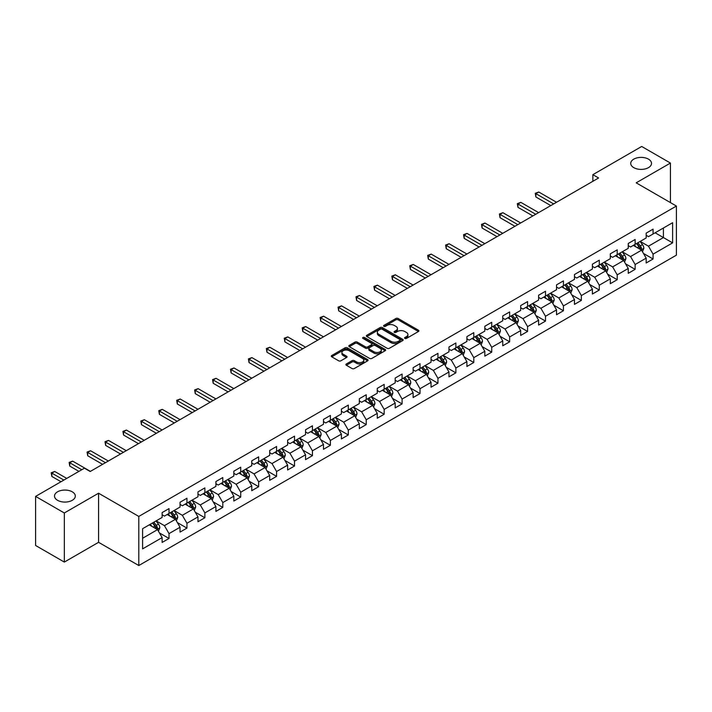 <?xml version="1.0" encoding="UTF-8"?>
<svg xmlns="http://www.w3.org/2000/svg" width="712" height="712" viewBox="0 0 712 712"><rect width="100%" height="100%" fill="white"/><g stroke="black" fill="none" stroke-linecap="round" stroke-linejoin="round"><path stroke-width="1.07" d="M404.87 338.44A1.113 0.641 0 0 0 406.454 338.44L418.442 331.516A1.593 0.917 0 0 0 418.905 330.866A1.593 0.917 0 0 0 418.442 330.217L398.133 318.495A1.593 0.917 0 0 0 395.881 318.495L383.893 325.411A1.113 0.641 0 0 0 383.563 325.865A1.113 0.641 0 0 0 383.893 326.327A1.113 0.641 0 0 0 385.468 326.327L387.025 325.428A5.109 2.946 0 0 1 394.243 325.428L395.934 326.408A5.109 2.946 0 0 1 397.43 328.49A5.109 2.946 0 0 1 395.934 330.573L394.386 331.472A1.113 0.641 0 0 0 394.056 331.925A1.113 0.641 0 0 0 394.386 332.379A1.113 0.641 0 0 0 395.961 332.379L397.51 331.481A5.109 2.946 0 0 1 404.736 331.481L406.427 332.459A5.109 2.946 0 0 1 407.923 334.542A5.109 2.946 0 0 1 406.427 336.634L404.87 337.524A1.113 0.641 0 0 0 404.55 337.978A1.113 0.641 0 0 0 404.87 338.44L404.87 337.524M72.259 491.814A10.404 6.008 0 0 0 60.921 490.515A10.404 6.008 0 0 0 54.504 496.059A10.404 6.008 0 0 0 57.547 500.305A10.404 6.008 0 0 0 68.886 501.613A10.404 6.008 0 0 0 75.303 496.059A10.404 6.008 0 0 0 72.259 491.814M648.472 159.141A10.404 6.008 0 0 0 637.142 157.841A10.404 6.008 0 0 0 630.716 163.386A10.404 6.008 0 0 0 633.76 167.631A10.404 6.008 0 0 0 645.099 168.94A10.404 6.008 0 0 0 651.524 163.386A10.404 6.008 0 0 0 648.472 159.141M346.361 363.948A1.593 0.917 0 0 0 345.89 364.597A1.593 0.917 0 0 0 346.361 365.256L352.057 368.54A1.593 0.917 0 0 0 354.309 368.54L367.623 360.859A1.593 0.917 0 0 0 368.086 360.201A1.593 0.917 0 0 0 367.623 359.551L347.314 347.83A1.593 0.917 0 0 0 345.062 347.83L331.748 355.519A1.593 0.917 0 0 0 331.285 356.169A1.593 0.917 0 0 0 331.748 356.819L338.627 360.788A1.593 0.917 0 0 0 340.888 360.788L346.584 357.504A1.593 0.917 0 0 0 347.047 356.854A1.593 0.917 0 0 0 346.584 356.196L343.175 354.229A4.263 2.465 0 0 1 341.92 352.485A4.263 2.465 0 0 1 344.555 350.215A4.263 2.465 0 0 1 349.209 350.749L362.577 358.465A4.263 2.465 0 0 1 363.823 360.201A4.263 2.465 0 0 1 361.189 362.479A4.263 2.465 0 0 1 356.534 361.945L354.309 360.664A1.593 0.917 0 0 0 352.057 360.664L346.361 363.948L346.361 365.256M98.576 493.211L64.329 512.978L35.6 496.397L35.6 545.49L64.329 562.079L98.576 542.313L138.796 565.533L138.796 516.431L98.576 493.211L98.576 542.313M670.428 202.6L670.428 163.057L636.181 182.833L676.4 206.053L138.796 516.431M670.428 163.057L641.69 146.467L592.856 174.671L592.856 181.302M35.6 496.397L84.443 468.193L90.184 471.513L598.596 177.982L592.856 174.671M387.132 348.284A1.593 0.917 0 0 0 389.393 348.284L402.698 340.603A1.593 0.917 0 0 0 403.17 339.953A1.593 0.917 0 0 0 402.698 339.304L382.397 327.573A1.593 0.917 0 0 0 380.146 327.573L366.831 335.263A1.593 0.917 0 0 0 366.36 335.913A1.593 0.917 0 0 0 366.831 336.562L387.132 348.284M363.387 338.681A1.113 0.641 0 0 1 364.517 338.832L385.139 350.74L371.851 358.412A1.593 0.917 0 0 1 369.59 358.412L349.289 346.691L349.289 345.391A1.593 0.917 0 0 0 348.827 346.041A1.593 0.917 0 0 0 349.289 346.691M349.289 345.391L354.985 342.098A1.593 0.917 0 0 1 357.246 342.098L365.478 346.851A1.593 0.917 0 0 0 367.73 346.851L371.513 344.67A1.593 0.917 0 0 0 371.976 344.021A1.593 0.917 0 0 0 371.513 343.371L362.942 338.423A1.113 0.641 0 0 1 362.613 337.969A1.113 0.641 0 0 1 363.298 337.372A1.113 0.641 0 0 1 364.517 337.506L385.165 349.423A1.593 0.917 0 0 1 385.628 350.082A1.593 0.917 0 0 1 385.165 350.731L385.165 349.423M138.796 565.533L676.4 255.154L676.4 206.053M159.426 532.923L169.02 538.459L169.02 533.617L180.056 527.245L180.056 532.087L186.953 528.108L186.953 523.267L197.981 516.894L197.981 521.736L204.878 517.758L204.878 512.916L215.914 506.543L215.914 511.394L222.803 507.407L222.803 502.565L233.839 496.193L233.839 501.043L240.736 497.056L240.736 492.214L251.763 485.842L251.763 490.693L258.661 486.705L258.661 481.864L269.697 475.491L269.697 480.342L276.585 476.355L276.585 471.513L287.621 465.141L287.621 469.991L294.519 466.004L294.519 461.162L305.546 454.79L305.546 459.641L312.443 455.653L312.443 450.812L323.479 444.439L323.479 449.29L330.377 445.303L330.377 440.461L341.404 434.089L341.404 438.939L348.302 434.952L348.302 430.11L359.329 423.747L359.329 428.588L366.226 424.601L366.226 419.76L377.262 413.396L377.262 418.238L384.16 414.25L384.16 409.409L395.187 403.045L395.187 407.887L402.084 403.909L402.084 399.058L413.12 392.695L413.12 397.536L420.009 393.558L420.009 388.707L431.045 382.344L431.045 387.186L437.942 383.207L437.942 378.357L448.969 371.993L448.969 376.835L455.867 372.857L455.867 368.006L466.903 361.643L466.903 366.484L473.792 362.506L473.792 357.655L484.827 351.292L484.827 356.133L491.725 352.155L491.725 347.305L502.752 340.941L502.752 345.783L509.65 341.805L509.65 336.954L520.686 330.591L520.686 335.432L527.574 331.454L527.574 326.603L538.61 320.24L538.61 325.081L545.508 321.103L545.508 316.253L556.535 309.889L556.535 314.731L563.432 310.752L563.432 305.911L574.468 299.538L574.468 304.38L581.357 300.402L581.357 295.56L592.393 289.188L592.393 294.029L599.29 290.051L599.29 285.209L610.317 278.837L610.317 283.679L617.215 279.7L617.215 274.859L628.251 268.486L628.251 273.328L635.14 269.35L635.14 264.508L646.176 258.136L646.176 262.977L653.073 258.999L653.073 254.157L672.609 242.872L672.609 222.705L663.415 228.009L663.415 237.568L672.609 242.872M169.02 538.459L162.131 542.437L162.131 537.596L142.596 548.881L142.596 528.704L162.131 517.428L162.131 512.587L169.02 508.599L169.02 513.45L180.056 507.077L180.056 502.236L186.953 498.249L186.953 503.099L197.981 496.727L197.981 491.885L204.878 487.898L204.878 492.748L215.914 486.376L215.914 481.534L222.803 477.547L222.803 482.398L233.839 476.025L233.839 471.184L240.736 467.197L240.736 472.047L251.763 465.675L251.763 460.833L258.661 456.855L258.661 461.696L269.697 455.324L269.697 450.482L276.585 446.504L276.585 451.346L287.621 444.973L287.621 440.132L294.519 436.153L294.519 440.995L305.546 434.623L305.546 429.781L312.443 425.803L312.443 430.644L323.479 424.272L323.479 419.43L330.377 415.452L330.377 420.294L341.404 413.921L341.404 409.08L348.302 405.101L348.302 409.943L359.329 403.57L359.329 398.729L366.226 394.751L366.226 399.592L377.262 393.22L377.262 388.378L384.16 384.4L384.16 389.242L395.187 382.869L395.187 378.028L402.084 374.049L402.084 378.891L413.12 372.518L413.12 367.677L420.009 363.698L420.009 368.54L431.045 362.168L431.045 357.326L437.942 353.348L437.942 358.189L448.969 351.817L448.969 346.975L455.867 342.997L455.867 347.839L466.903 341.466L466.903 336.625L473.792 332.646L473.792 337.488L484.827 331.116L484.827 326.274L491.725 322.296L491.725 327.137L502.752 320.765L502.752 315.923L509.65 311.945L509.65 316.787L520.686 310.414L520.686 305.573L527.574 301.594L527.574 306.436L538.61 300.063L538.61 295.222L545.508 291.244L545.508 296.085L556.535 289.713L556.535 284.871L563.432 280.893L563.432 285.735L574.468 279.371L574.468 274.52L581.357 270.542L581.357 275.384L592.393 269.02L592.393 264.17L599.29 260.192L599.29 265.033L610.317 258.67L610.317 253.819L617.215 249.841L617.215 254.682L628.251 248.319L628.251 243.468L635.14 239.49L635.14 244.332L646.176 237.968L646.176 233.118L653.073 229.139L653.073 233.981L672.609 222.705M167.186 514.509L175.455 519.288L164.428 525.652L156.15 520.881M162.131 514.776L164.428 516.102L169.02 513.45M164.428 525.652L169.02 533.617M175.455 519.288L180.056 527.245M185.111 504.158L193.388 508.938L182.352 515.301L174.084 510.531M180.056 504.425L182.352 505.751L186.953 503.099M182.352 515.301L186.953 523.267M193.388 508.938L197.981 516.894M203.036 493.808L211.313 498.587L200.286 504.95L192.009 500.18M197.981 494.075L200.286 495.401L204.878 492.748M200.286 504.95L204.878 512.916M211.313 498.587L215.914 506.543M220.969 483.457L229.246 488.236L218.21 494.6L209.933 489.829M215.914 483.724L218.21 485.05L222.803 482.398M218.21 494.6L222.803 502.565M229.246 488.236L233.839 496.193M238.894 473.106L247.171 477.886L236.135 484.249L227.867 479.479M233.839 473.373L236.135 474.699L240.736 472.047M236.135 484.249L240.736 492.214M247.171 477.886L251.763 485.842M256.827 462.756L265.095 467.535L254.068 473.898L245.791 469.128M251.763 463.022L254.068 464.349L258.661 461.696M254.068 473.898L258.661 481.864M265.095 467.535L269.697 475.491M274.752 452.405L283.029 457.184L271.993 463.548L263.716 458.777M269.697 452.672L271.993 453.998L276.585 451.346M271.993 463.548L276.585 471.513M283.029 457.184L287.621 465.141M292.677 442.054L300.953 446.833L289.918 453.206L281.649 448.427M287.621 442.321L289.918 443.647L294.519 440.995M289.918 453.206L294.519 461.162M300.953 446.833L305.546 454.79M310.61 431.703L318.878 436.483L307.851 442.855L299.574 438.076M305.546 431.97L307.851 433.297L312.443 430.644M307.851 442.855L312.443 450.812M318.878 436.483L323.479 444.439M328.535 421.353L336.812 426.132L325.776 432.504L317.499 427.725M323.479 421.62L325.776 422.946L330.377 420.294M325.776 432.504L330.377 440.461M336.812 426.132L341.404 434.089M346.459 411.002L354.736 415.781L343.7 422.154L335.432 417.374M341.404 411.269L343.7 412.595L348.302 409.943M343.7 422.154L348.302 430.11M354.736 415.781L359.329 423.747M364.393 400.651L372.661 405.431L361.634 411.803L353.357 407.024M359.329 400.918L361.634 402.244L366.226 399.592M361.634 411.803L366.226 419.76M372.661 405.431L377.262 413.396M382.317 390.301L390.594 395.08L379.558 401.452L371.281 396.673M377.262 390.568L379.558 391.894L384.16 389.242M379.558 401.452L384.16 409.409M390.594 395.08L395.187 403.045M400.242 379.95L408.519 384.729L397.483 391.102L389.215 386.322M395.187 380.217L397.483 381.543L402.084 378.891M397.483 391.102L402.084 399.058M408.519 384.729L413.12 392.695M418.175 369.599L426.443 374.378L415.416 380.751L407.139 375.972M413.12 369.866L415.416 371.192L420.009 368.54M415.416 380.751L420.009 388.707M426.443 374.378L431.045 382.344M436.1 359.248L444.377 364.028L433.341 370.4L425.064 365.621M431.045 359.515L433.341 360.842L437.942 358.189M433.341 370.4L437.942 378.357M444.377 364.028L448.969 371.993M454.025 348.898L462.302 353.677L451.266 360.05L442.998 355.27M448.969 349.165L451.266 350.491L455.867 347.839M451.266 360.05L455.867 368.006M462.302 353.677L466.903 361.643M471.958 338.547L480.226 343.326L469.199 349.699L460.922 344.92M466.903 338.814L469.199 340.14L473.792 337.488M469.199 349.699L473.792 357.655M480.226 343.326L484.827 351.292M489.883 328.196L498.16 332.976L487.124 339.348L478.847 334.569M484.827 328.463L487.124 329.79L491.725 327.137M487.124 339.348L491.725 347.305M498.16 332.976L502.752 340.941M507.807 317.846L516.084 322.625L505.048 328.997L496.78 324.218M502.752 318.113L505.048 319.439L509.65 316.787M505.048 328.997L509.65 336.954M516.084 322.625L520.686 330.591M525.741 307.495L534.009 312.274L522.982 318.647L514.705 313.867M520.686 307.762L522.982 309.088L527.574 306.436M522.982 318.647L527.574 326.603M534.009 312.274L538.61 320.24M543.665 297.144L551.942 301.924L540.906 308.296L532.629 303.517M538.61 297.411L540.906 298.737L545.508 296.085M540.906 308.296L545.508 316.253M551.942 301.924L556.535 309.889M561.59 286.794L569.867 291.573L558.84 297.945L550.563 293.166M556.535 287.061L558.84 288.387L563.432 285.735M558.84 297.945L563.432 305.911M569.867 291.573L574.468 299.538M579.524 276.452L587.792 281.222L576.764 287.595L568.487 282.815M574.468 276.71L576.764 278.036L581.357 275.384M576.764 287.595L581.357 295.56M587.792 281.222L592.393 289.188M597.448 266.101L605.725 270.872L594.689 277.244L586.421 272.465M592.393 266.359L594.689 267.685L599.29 265.033M594.689 277.244L599.29 285.209M605.725 270.872L610.317 278.837M615.373 255.75L623.65 260.521L612.623 266.893L604.346 262.114M610.317 256.008L612.623 257.335L617.215 254.682M612.623 266.893L617.215 274.859M623.65 260.521L628.251 268.486M633.306 245.4L641.583 250.17L630.547 256.543L622.27 251.763M628.251 245.658L630.547 246.993L635.14 244.332M630.547 256.543L635.14 264.508M641.583 250.17L646.176 258.136M655.138 232.788L663.415 237.568L648.472 246.192L640.204 241.412M646.176 235.307L648.472 236.642L653.073 233.981M648.472 246.192L653.073 254.157M64.329 512.978L64.329 562.079M142.596 538.263L157.53 529.639L149.253 524.86M157.53 529.639L162.131 537.596M643.479 253.454L653.073 258.999M625.545 263.805L635.14 269.35M607.621 274.156L617.215 279.7M589.696 284.506L599.29 290.051M571.763 294.857L581.357 300.402M553.838 305.208L563.432 310.752M535.913 315.558L545.508 321.103M517.98 325.909L527.574 331.454M500.055 336.26L509.65 341.805M482.122 346.611L491.725 352.155M464.197 356.961L473.792 362.506M446.273 367.312L455.867 372.857M428.339 377.663L437.942 383.207M410.415 388.013L420.009 393.558M392.49 398.364L402.084 403.909M374.557 408.715L384.16 414.25M356.632 419.065L366.226 424.601M338.707 429.416L348.302 434.952M320.774 439.767L330.377 445.303M302.849 450.118L312.443 455.653M284.925 460.468L294.519 466.004M266.991 470.819L276.585 476.355M249.067 481.17L258.661 486.705M231.142 491.52L240.736 497.056M213.208 501.871L222.803 507.407M195.284 512.222L204.878 517.758M177.359 522.572L186.953 528.108M405.324 338.592L406.427 337.96A5.109 2.946 0 0 0 407.923 335.868L407.923 334.542M397.43 328.49L397.43 329.816A5.109 2.946 0 0 1 395.934 331.899L394.831 332.54M418.442 330.217L418.442 331.516L398.133 319.822A1.593 0.917 0 0 0 395.881 319.822L384.338 326.479M402.698 339.304L402.698 340.603L382.397 328.899A1.593 0.917 0 0 0 380.146 328.899L366.849 336.58M399.886 340.407A1.113 0.641 0 0 0 400.206 339.953A1.113 0.641 0 0 0 399.886 339.49L382.059 329.202A1.113 0.641 0 0 0 380.484 329.202L378.846 330.145A5.109 2.946 0 0 0 377.351 332.237A5.109 2.946 0 0 0 378.846 334.32L391.03 341.351A5.109 2.946 0 0 0 398.248 341.351L399.886 340.407L399.886 341.733A1.113 0.641 0 0 0 400.206 341.279L400.206 339.953M377.351 332.237L377.351 333.563A5.109 2.946 0 0 0 378.846 335.646L378.846 334.32M399.886 341.733L398.248 342.677A5.109 2.946 0 0 1 391.03 342.677L378.846 335.646M349.307 346.7L354.985 343.424L354.985 342.098M371.976 344.021L371.976 345.347A1.593 0.917 0 0 1 371.513 345.996L367.73 348.177A1.593 0.917 0 0 1 365.478 348.177L357.246 343.424A1.593 0.917 0 0 0 354.985 343.424M374.022 351.79A4.263 2.465 0 0 0 378.668 352.324A4.263 2.465 0 0 0 381.303 350.046A4.263 2.465 0 0 0 380.057 348.302L375.349 345.587A1.593 0.917 0 0 0 373.088 345.587L369.314 347.767A1.593 0.917 0 0 0 368.843 348.417A1.593 0.917 0 0 0 369.314 349.067L374.022 351.79L374.022 353.116A4.263 2.465 0 0 0 378.668 353.65A4.263 2.465 0 0 0 381.303 351.372L381.303 350.046M368.843 348.417L368.843 349.743A1.593 0.917 0 0 0 369.314 350.393L369.314 349.067M374.022 353.116L369.314 350.393M363.823 360.201L363.823 361.536A4.263 2.465 0 0 1 361.189 363.805A4.263 2.465 0 0 1 356.534 363.271L354.309 361.99A1.593 0.917 0 0 0 352.057 361.99L346.379 365.265M341.92 352.485L341.92 353.811A4.263 2.465 0 0 0 343.175 355.555L343.175 354.229M346.584 356.196L346.584 357.504L343.175 355.555M367.623 359.551L367.623 360.859L347.314 349.156A1.593 0.917 0 0 0 345.062 349.156L331.774 356.828M642.491 251.745L643.853 248.301A4.308 2.483 -120 0 0 642.482 244.634L640.106 241.466M635.976 246.939L634.365 244.786M556.535 202.27L538.762 192.009L535.887 193.664L535.887 196.984L550.794 205.59M640.916 249.787L641.53 248.488A4.308 2.483 -120 0 0 640.293 245.898L637.925 242.73M636.848 243.353L639.474 246.868A2.198 1.264 60 0 1 639.874 247.527L641.53 248.488M636.546 243.522L638.913 246.69A4.308 2.483 60 0 1 640.15 249.28M535.887 196.984L535.255 193.299L553.66 203.926M535.255 193.299L538.762 192.009M624.558 262.096L625.928 258.652A4.308 2.483 -120 0 0 624.549 254.985L622.181 251.817M618.043 257.29L616.432 255.136M538.61 212.621L520.828 202.359L517.962 204.015L517.962 207.334L532.861 215.941M622.982 260.138L623.605 258.839A4.308 2.483 -120 0 0 622.368 256.249L620.001 253.08M618.915 253.703L621.549 257.219A2.198 1.264 60 0 1 621.95 257.877L623.605 258.839M618.621 253.873L620.989 257.041A4.308 2.483 60 0 1 622.226 259.631M517.962 207.334L517.33 203.65L535.736 214.276M517.33 203.65L520.828 202.359M606.633 272.447L607.995 269.002A4.308 2.483 -120 0 0 606.624 265.336L604.248 262.167M600.118 267.641L598.507 265.487M520.686 222.972L502.903 212.71L500.029 214.365L500.029 217.685L514.936 226.291M605.058 270.489L605.672 269.189A4.308 2.483 -120 0 0 604.443 266.6L602.067 263.431M600.99 264.054L603.625 267.57A2.198 1.264 60 0 1 604.016 268.228L605.672 269.189M600.688 264.223L603.064 267.392A4.308 2.483 60 0 1 604.292 269.982M500.029 217.685L499.397 214L517.811 224.627M499.397 214L502.903 212.71M588.699 282.798L590.07 279.353A4.308 2.483 -120 0 0 588.699 275.686L586.323 272.518M582.193 277.992L580.583 275.838M502.752 233.322L484.979 223.061L482.104 224.716L482.104 228.036L497.012 236.642M587.133 280.839L587.747 279.54A4.308 2.483 -120 0 0 586.51 276.95L584.143 273.782M583.066 274.405L585.691 277.92A2.198 1.264 60 0 1 586.092 278.579L587.747 279.54M582.763 274.574L585.131 277.742A4.308 2.483 60 0 1 586.368 280.332M482.104 228.036L481.472 224.351L499.877 234.978M481.472 224.351L484.979 223.061M570.775 293.148L572.145 289.704A4.308 2.483 -120 0 0 570.766 286.037L568.399 282.869M564.26 288.342L562.649 286.188M484.827 243.673L467.045 233.411L464.179 235.067L464.179 238.387L479.078 246.993M569.199 291.19L569.814 289.891A4.308 2.483 -120 0 0 568.585 287.301L566.209 284.132M565.132 284.755L567.767 288.262A2.198 1.264 60 0 1 568.167 288.93L569.814 289.891M564.838 284.925L567.206 288.093A4.308 2.483 60 0 1 568.443 290.683M464.179 238.387L463.548 234.702L481.953 245.328M463.548 234.702L467.045 233.411M552.85 303.499L554.212 300.055A4.308 2.483 -120 0 0 552.841 296.388L550.465 293.219M546.335 298.693L544.724 296.539M466.894 254.024L449.121 243.753L446.246 245.417L446.246 248.737L461.154 257.335M551.275 301.541L551.889 300.242A4.308 2.483 -120 0 0 550.661 297.652L548.284 294.483M547.208 295.106L549.842 298.613A2.198 1.264 60 0 1 550.234 299.28L551.889 300.242M546.905 295.275L549.281 298.444A4.308 2.483 60 0 1 550.51 301.034M446.246 248.737L445.614 245.053L464.028 255.679M445.614 245.053L449.121 243.753M534.917 313.85L536.287 310.405A4.308 2.483 -120 0 0 534.917 306.738L532.54 303.57M528.411 309.044L526.791 306.89M448.969 264.375L431.196 254.104L428.321 255.768L428.321 259.088L443.229 267.685M533.35 311.892L533.964 310.592A4.308 2.483 -120 0 0 532.727 308.002L530.36 304.834M529.283 305.457L531.909 308.964A2.198 1.264 60 0 1 532.309 309.631L533.964 310.592M528.98 305.626L531.348 308.794A4.308 2.483 60 0 1 532.585 311.384M428.321 259.088L427.69 255.403L446.095 266.03M427.69 255.403L431.196 254.104M516.992 324.2L518.363 320.756A4.308 2.483 -120 0 0 516.983 317.089L514.616 313.921M510.477 319.385L508.866 317.24M431.045 274.725L413.263 264.455L410.388 266.119L410.388 269.439L425.295 278.036M515.417 322.242L516.031 320.943A4.308 2.483 -120 0 0 514.803 318.344L512.426 315.185M511.349 315.808L513.984 319.314A2.198 1.264 60 0 1 514.384 319.982L516.031 320.943M511.047 315.977L513.423 319.145A4.308 2.483 60 0 1 514.66 321.735M410.388 269.439L409.756 265.754L428.17 276.381M409.756 265.754L413.263 264.455M499.067 334.551L500.429 331.107A4.308 2.483 -120 0 0 499.059 327.44L496.682 324.272M492.553 329.736L490.942 327.591M413.111 285.076L395.338 274.805L392.463 276.47L392.463 279.789L407.371 288.387M497.492 332.593L498.106 331.294A4.308 2.483 -120 0 0 496.878 328.695L494.502 325.535M493.425 326.158L496.059 329.665A2.198 1.264 60 0 1 496.451 330.332L498.106 331.294M493.122 326.327L495.499 329.496A4.308 2.483 60 0 1 496.727 332.086M392.463 279.789L391.831 276.105L410.245 286.731M391.831 276.105L395.338 274.805M481.134 344.902L482.505 341.457A4.308 2.483 -120 0 0 481.134 337.791L478.758 334.622M474.619 340.087L473.008 337.942M395.187 295.427L377.413 285.156L374.539 286.82L374.539 290.131L389.437 298.737M479.559 342.944L480.182 341.635A4.308 2.483 -120 0 0 478.945 339.046L476.577 335.886M475.5 336.509L478.126 340.016A2.198 1.264 60 0 1 478.526 340.683L480.182 341.635M475.198 336.678L477.565 339.847A4.308 2.483 60 0 1 478.802 342.436M374.539 290.131L373.907 286.455L392.312 297.082M373.907 286.455L377.413 285.156M463.209 355.252L464.58 351.808A4.308 2.483 -120 0 0 463.201 348.141L460.833 344.973M456.695 350.438L455.084 348.293M377.262 305.777L359.48 295.507L356.605 297.171L356.605 300.482L371.513 309.088M461.634 353.294L462.248 351.986A4.308 2.483 -120 0 0 461.02 349.396L458.644 346.237M457.567 346.86L460.201 350.366A2.198 1.264 60 0 1 460.602 351.034L462.248 351.986M457.264 347.029L459.641 350.197A4.308 2.483 60 0 1 460.869 352.787M356.605 300.482L355.973 296.806L374.387 307.433M355.973 296.806L359.48 295.507M445.285 365.603L446.647 362.159A4.308 2.483 -120 0 0 445.276 358.492L442.9 355.324M438.77 360.788L437.159 358.643M359.329 316.128L341.555 305.857L338.681 307.522L338.681 310.832L353.588 319.439M443.709 363.645L444.324 362.337A4.308 2.483 -120 0 0 443.095 359.747L440.719 356.587M439.642 357.21L442.268 360.717A2.198 1.264 60 0 1 442.668 361.385L444.324 362.337M439.34 357.38L441.716 360.548A4.308 2.483 60 0 1 442.944 363.138M338.681 310.832L338.049 307.157L356.463 317.783M338.049 307.157L341.555 305.857M427.351 375.954L428.722 372.51A4.308 2.483 -120 0 0 427.351 368.843L424.975 365.674M420.837 371.139L419.226 368.994M341.404 326.479L323.631 316.208L320.756 317.872L320.756 321.183L335.655 329.79M425.776 373.996L426.399 372.688A4.308 2.483 -120 0 0 425.162 370.098L422.795 366.938M421.709 367.561L424.343 371.068A2.198 1.264 60 0 1 424.744 371.735L426.399 372.688M421.415 367.73L423.782 370.899A4.308 2.483 60 0 1 425.019 373.488M320.756 321.183L320.124 317.507L338.529 328.134M320.124 317.507L323.631 316.208M409.427 386.305L410.797 382.86A4.308 2.483 -120 0 0 409.418 379.193L407.05 376.025M402.912 381.49L401.301 379.345M323.479 336.829L305.697 326.559L302.822 328.223L302.822 331.534L317.73 340.14M407.851 384.347L408.466 383.038A4.308 2.483 -120 0 0 407.237 380.448L404.861 377.289M403.784 377.912L406.418 381.418A2.198 1.264 60 0 1 406.819 382.086L408.466 383.038M403.482 378.081L405.858 381.249A4.308 2.483 60 0 1 407.086 383.839M302.822 331.534L302.191 327.858L320.605 338.485M302.191 327.858L305.697 326.559M391.502 396.655L392.864 393.211A4.308 2.483 -120 0 0 391.493 389.544L389.117 386.376M384.987 391.84L383.376 389.695M305.546 347.171L287.773 336.91L284.898 338.574L284.898 341.885L299.805 350.491M389.927 394.697L390.541 393.389A4.308 2.483 -120 0 0 389.313 390.799L386.936 387.639M385.86 388.262L388.485 391.769A2.198 1.264 60 0 1 388.885 392.437L390.541 393.389M385.557 388.432L387.933 391.6A4.308 2.483 60 0 1 389.161 394.19M284.898 341.885L284.266 338.209L302.68 348.835M284.266 338.209L287.773 336.91M373.569 407.006L374.939 403.562A4.308 2.483 -120 0 0 373.56 399.895L371.192 396.726M367.054 402.191L365.443 400.046M287.621 357.522L269.848 347.26L266.973 348.925L266.973 352.235L281.872 360.842M371.993 405.048L372.616 403.74A4.308 2.483 -120 0 0 371.379 401.15L369.012 397.99M367.926 398.604L370.56 402.12A2.198 1.264 60 0 1 370.961 402.787L372.616 403.74M367.632 398.782L370 401.951A4.308 2.483 60 0 1 371.237 404.541M266.973 352.235L266.341 348.56L284.747 359.186M266.341 348.56L269.848 347.26M355.644 417.357L357.015 413.912A4.308 2.483 -120 0 0 355.635 410.245L353.268 407.077M349.129 412.542L347.518 410.397M269.697 367.873L251.915 357.611L249.04 359.275L249.04 362.586L263.947 371.192M354.069 415.399L354.683 414.09A4.308 2.483 -120 0 0 353.455 411.5L351.078 408.332M350.001 408.955L352.636 412.471A2.198 1.264 60 0 1 353.036 413.138L354.683 414.09M349.699 409.133L352.075 412.301A4.308 2.483 60 0 1 353.303 414.891M249.04 362.586L248.408 358.91L266.822 369.537M248.408 358.91L251.915 357.611M337.719 427.707L339.081 424.263A4.308 2.483 -120 0 0 337.71 420.596L335.334 417.428M331.205 422.892L329.594 420.748M251.763 378.223L233.99 367.962L231.115 369.626L231.115 372.937L246.023 381.543M336.144 425.749L336.758 424.441A4.308 2.483 -120 0 0 335.521 421.851L333.154 418.683M332.077 419.306L334.702 422.821A2.198 1.264 60 0 1 335.103 423.489L336.758 424.441M331.774 419.484L334.151 422.652A4.308 2.483 60 0 1 335.379 425.242M231.115 372.937L230.483 369.261L248.897 379.888M230.483 369.261L233.99 367.962M319.786 438.058L321.157 434.614A4.308 2.483 -120 0 0 319.777 430.947L317.41 427.779M313.271 433.243L311.66 431.098M233.839 388.574L216.056 378.312L213.191 379.968L213.191 383.287L228.089 391.894M318.211 436.1L318.834 434.792A4.308 2.483 -120 0 0 317.597 432.202L315.229 429.033M314.143 429.656L316.778 433.172A2.198 1.264 60 0 1 317.178 433.839L318.834 434.792M313.85 429.834L316.217 433.003A4.308 2.483 60 0 1 317.454 435.593M213.191 383.287L212.559 379.603L230.964 390.238M212.559 379.603L216.056 378.312M301.861 448.409L303.232 444.964A4.308 2.483 -120 0 0 301.852 441.298L299.485 438.129M295.347 443.594L293.736 441.44M215.914 398.925L198.132 388.663L195.257 390.318L195.257 393.638L210.165 402.244M300.286 446.451L300.9 445.142A4.308 2.483 -120 0 0 299.672 442.553L297.296 439.384M296.219 440.007L298.853 443.523A2.198 1.264 60 0 1 299.245 444.19L300.9 445.142M295.916 440.185L298.292 443.353A4.308 2.483 60 0 1 299.521 445.943M195.257 393.638L194.625 389.953L213.039 400.589M194.625 389.953L198.132 388.663M283.937 458.759L285.298 455.315A4.308 2.483 -120 0 0 283.928 451.639L281.552 448.48M277.422 453.945L275.811 451.791M197.981 409.275L180.207 399.014L177.333 400.669L177.333 403.989L192.24 412.595M282.361 456.801L282.976 455.493A4.308 2.483 -120 0 0 281.738 452.903L279.371 449.735M278.294 450.358L280.92 453.873A2.198 1.264 60 0 1 281.32 454.541L282.976 455.493M277.992 450.536L280.359 453.704A4.308 2.483 60 0 1 281.596 456.294M177.333 403.989L176.701 400.304L195.106 410.94M176.701 400.304L180.207 399.014M266.003 469.101L267.374 465.666A4.308 2.483 -120 0 0 265.994 461.99L263.627 458.831M259.488 464.295L257.877 462.141M180.056 419.626L162.274 409.364L159.408 411.02L159.408 414.34L174.306 422.946M264.428 467.152L265.051 465.844A4.308 2.483 -120 0 0 263.814 463.254L261.446 460.086M260.361 460.709L262.995 464.224A2.198 1.264 60 0 1 263.395 464.892L265.051 465.844M260.067 460.887L262.434 464.055A4.308 2.483 60 0 1 263.671 466.645M159.408 414.34L158.776 410.655L177.181 421.29M158.776 410.655L162.274 409.364M248.079 479.452L249.44 476.008A4.308 2.483 -120 0 0 248.07 472.341L245.702 469.181M241.564 474.646L239.953 472.492M162.131 429.977L144.349 419.715L141.474 421.37L141.474 424.69L156.382 433.297M246.503 477.503L247.117 476.194A4.308 2.483 -120 0 0 245.889 473.605L243.513 470.436M242.436 471.059L245.07 474.575A2.198 1.264 60 0 1 245.462 475.242L247.117 476.194M242.133 471.237L244.51 474.406A4.308 2.483 60 0 1 245.738 476.996M141.474 424.69L140.843 421.006L159.257 431.641M140.843 421.006L144.349 419.715M230.154 489.803L231.516 486.358A4.308 2.483 -120 0 0 230.145 482.692L227.769 479.532M223.639 484.997L222.028 482.843M144.198 440.327L126.425 430.066L123.55 431.721L123.55 435.041L138.457 443.647M228.579 487.845L229.193 486.545A4.308 2.483 -120 0 0 227.956 483.955L225.588 480.787M224.511 481.41L227.137 484.925A2.198 1.264 60 0 1 227.537 485.593L229.193 486.545M224.209 481.588L226.576 484.756A4.308 2.483 60 0 1 227.813 487.346M123.55 435.041L122.918 431.356L141.323 441.992M122.918 431.356L126.425 430.066M212.22 500.153L213.591 496.709A4.308 2.483 -120 0 0 212.212 493.042L209.844 489.883M205.706 495.347L204.095 493.193M126.273 450.678L108.491 440.417L105.625 442.072L105.625 445.392L120.524 453.998M210.645 498.195L211.268 496.896A4.308 2.483 -120 0 0 210.031 494.306L207.664 491.138M206.578 491.761L209.212 495.276A2.198 1.264 60 0 1 209.613 495.944L211.268 496.896M206.284 491.939L208.652 495.098A4.308 2.483 60 0 1 209.889 497.697M105.625 445.392L104.993 441.707L123.399 452.343M104.993 441.707L108.491 440.417M194.296 510.504L195.658 507.06A4.308 2.483 -120 0 0 194.287 503.393L191.92 500.233M187.781 505.698L186.17 503.544M108.349 461.029L90.566 450.767L87.692 452.423L87.692 455.742L102.599 464.349M192.721 508.546L193.335 507.247A4.308 2.483 -120 0 0 192.107 504.657L189.73 501.488M188.653 502.111L191.288 505.627A2.198 1.264 60 0 1 191.679 506.294L193.335 507.247M188.351 502.289L190.727 505.449A4.308 2.483 60 0 1 191.955 508.048M87.692 455.742L87.06 452.058L105.474 462.693M87.06 452.058L90.566 450.767M176.371 520.855L177.733 517.41A4.308 2.483 -120 0 0 176.362 513.744L173.986 510.584M169.857 516.049L168.246 513.895M90.415 471.38L72.642 461.118L69.767 462.773L69.767 466.093L78.925 471.38M174.796 518.897L175.41 517.597A4.308 2.483 -120 0 0 174.173 515.007L171.806 511.839M170.729 512.462L173.354 515.977A2.198 1.264 60 0 1 173.755 516.645L175.41 517.597M170.426 512.64L172.793 515.799A4.308 2.483 60 0 1 174.031 518.389M69.767 466.093L69.135 462.408L81.8 469.724M69.135 462.408L72.642 461.118M158.438 531.205L159.808 527.761A4.308 2.483 -120 0 0 158.429 524.094L156.061 520.935M151.923 526.399L150.312 524.246M66.741 478.411L54.708 471.469L51.843 473.124L51.843 476.444L61.001 481.73M156.863 529.247L157.486 527.948A4.308 2.483 -120 0 0 156.248 525.358L153.872 522.19M152.795 522.813L155.43 526.328A2.198 1.264 60 0 1 155.83 526.996L157.486 527.948M152.501 522.991L154.869 526.15A4.308 2.483 60 0 1 156.106 528.74M51.843 476.444L51.211 472.759L63.866 480.075M51.211 472.759L54.708 471.469M406.427 337.96L406.427 336.634M394.386 332.379L394.386 331.472M395.934 331.899L395.934 330.573M383.893 326.327L383.893 325.411M395.881 319.822L395.881 318.495M398.133 319.822L398.133 318.495M366.831 336.562L366.831 335.263M380.146 328.899L380.146 327.573M382.397 328.899L382.397 327.573M391.03 342.677L391.03 341.351M398.248 342.677L398.248 341.351M357.246 343.424L357.246 342.098M365.478 348.177L365.478 346.851M367.73 348.177L367.73 346.851M371.513 345.996L371.513 344.67M364.517 338.832L364.517 337.506M352.057 361.99L352.057 360.664M354.309 361.99L354.309 360.664M356.534 363.271L356.534 361.945M331.748 356.819L331.748 355.519M345.062 349.156L345.062 347.83M347.314 349.156L347.314 347.83M641.156 249.93L643.826 248.381M640.293 245.898L642.482 244.634M637.231 247.66L638.913 246.69M623.222 260.281L625.901 258.732M622.368 256.249L624.549 254.985M619.307 258.011L620.989 257.041M605.298 270.631L607.968 269.083M604.443 266.6L606.624 265.336M601.373 268.362L603.064 267.392M587.373 280.982L590.043 279.433M586.51 276.95L588.699 275.686M583.448 278.712L585.131 277.742M569.44 291.333L572.119 289.784M568.585 287.301L570.766 286.037M565.524 289.063L567.206 288.093M551.515 301.683L554.185 300.135M550.661 297.652L552.841 296.388M547.59 299.414L549.281 298.444M533.591 312.034L536.261 310.485M532.727 308.002L534.917 306.738M529.666 309.764L531.348 308.794M515.657 322.385L518.336 320.836M514.803 318.344L516.983 317.089M511.741 320.115L513.423 319.145M497.733 332.735L500.403 331.187M496.878 328.695L499.059 327.44M493.808 330.466L495.499 329.496M479.808 343.086L482.478 341.538M478.945 339.046L481.134 337.791M475.883 340.817L477.565 339.847M461.874 353.437L464.544 351.888M461.02 349.396L463.201 348.141M457.958 351.167L459.641 350.197M443.95 363.779L446.62 362.239M443.095 359.747L445.276 358.492M440.025 361.518L441.716 360.548M426.025 374.129L428.695 372.59M425.162 370.098L427.351 368.843M422.1 371.869L423.782 370.899M408.092 384.48L410.762 382.94M407.237 380.448L409.418 379.193M404.176 382.219L405.858 381.249M390.167 394.831L392.837 393.291M389.313 390.799L391.493 389.544M386.242 392.57L387.933 391.6M372.243 405.181L374.913 403.642M371.379 401.15L373.56 399.895M368.318 402.921L370 401.951M354.309 415.532L356.979 413.992M353.455 411.5L355.635 410.245M350.393 413.272L352.075 412.301M336.384 425.883L339.054 424.343M335.521 421.851L337.71 420.596M332.459 423.622L334.151 422.652M318.451 436.233L321.13 434.694M317.597 432.202L319.777 430.947M314.535 433.973L316.217 433.003M300.526 446.584L303.196 445.045M299.672 442.553L301.852 441.298M296.61 444.324L298.292 443.353M282.602 456.935L285.272 455.395M281.738 452.903L283.928 451.639M278.677 454.674L280.359 453.704M264.668 467.286L267.347 465.746M263.814 463.254L265.994 461.99M260.752 465.025L262.434 464.055M246.744 477.636L249.414 476.097M245.889 473.605L248.07 472.341M242.828 475.376L244.51 474.406M228.819 487.987L231.489 486.447M227.956 483.955L230.145 482.692M224.894 485.726L226.576 484.756M210.885 498.338L213.564 496.798M210.031 494.306L212.212 493.042M206.97 496.077L208.652 495.098M192.961 508.688L195.631 507.149M192.107 504.657L194.287 503.393M189.036 506.428L190.727 505.449M175.036 519.039L177.706 517.499M174.173 515.007L176.362 513.744M171.111 516.779L172.793 515.799M157.103 529.39L159.782 527.85M156.248 525.358L158.429 524.094M153.187 527.129L154.869 526.15"/></g></svg>

